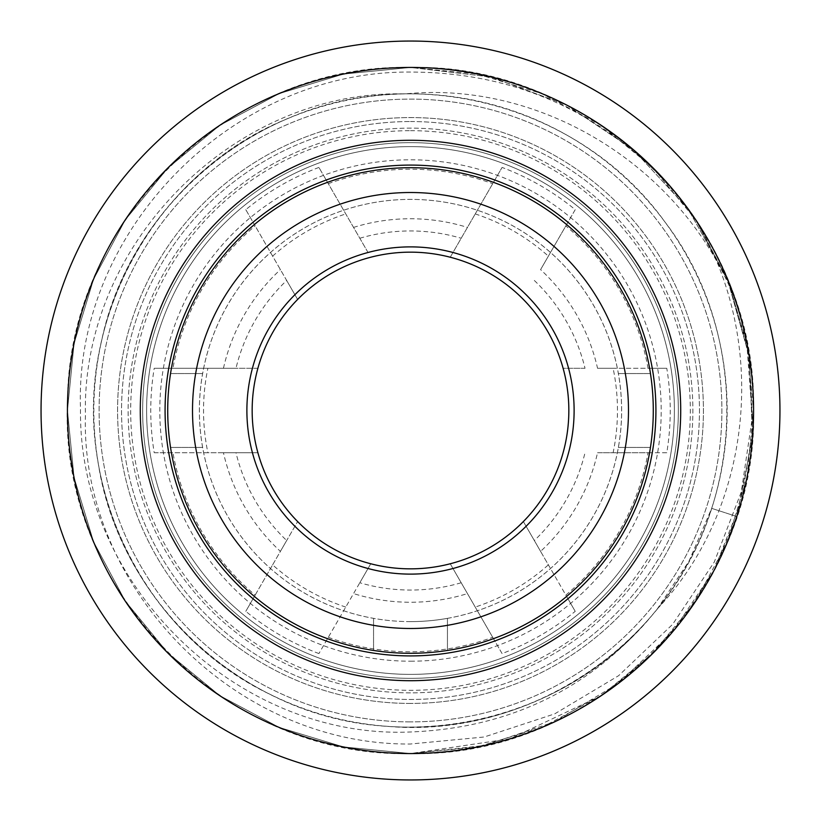 <?xml version="1.0" encoding="UTF-8"?>
<svg xmlns="http://www.w3.org/2000/svg" width="821" height="821" viewBox="0 0 821 821"><rect width="100%" height="100%" fill="white"/><g stroke="black" fill="none" stroke-linecap="round" stroke-linejoin="round"><path stroke-width="0.62" stroke-dasharray="4.11 3.08" d="M410.5 246.885A163.615 163.615 0 0 1 574.115 410.5A163.615 163.615 0 0 1 410.5 574.115A163.615 163.615 0 0 1 246.885 410.5A163.615 163.615 0 0 1 410.5 246.885A163.615 163.615 0 0 0 246.885 410.5A163.615 163.615 0 0 0 410.5 574.115A163.615 163.615 0 0 0 574.115 410.5A163.615 163.615 0 0 0 252.427 368.28A163.615 163.615 0 0 0 526.097 526.282A163.615 163.615 0 0 0 410.5 246.885M328.297 637.332A241.271 241.271 0 0 0 492.703 637.332L450.236 563.77A158.34 158.34 0 0 1 410.5 568.84A158.34 158.34 0 0 0 568.84 410.5A158.34 158.34 0 0 0 410.5 252.16A158.34 158.34 0 0 0 252.16 410.5A158.34 158.34 0 0 0 410.5 568.84A158.34 158.34 0 0 1 370.764 563.77L318.917 653.567L370.764 563.77A158.34 158.34 0 0 0 450.236 563.77L467.457 593.593A191.755 191.755 0 0 1 353.543 593.593M368.034 252.499L318.917 167.433L368.034 252.499M450.236 257.23L502.083 167.433L450.236 257.23A158.34 158.34 0 0 0 410.5 252.16A158.34 158.34 0 0 1 450.236 257.23A158.34 158.34 0 0 0 370.764 257.23A158.34 158.34 0 0 1 450.236 257.23M328.297 183.668A241.271 241.271 0 0 1 492.703 183.668M597.544 368.28L648.046 368.28A241.271 241.271 0 0 0 565.843 225.888L540.587 269.627A191.755 191.755 0 0 1 597.544 368.28L613.113 368.28A206.964 206.964 0 0 1 613.113 452.72L597.544 452.72A191.755 191.755 0 0 1 540.587 551.373L548.377 564.858A206.964 206.964 0 0 1 475.236 607.078L467.457 593.593M540.587 551.373L523.367 521.551A158.34 158.34 0 0 0 563.103 452.72A158.34 158.34 0 0 1 523.367 521.551L565.843 595.112A241.271 241.271 0 0 0 648.046 452.72L597.544 452.72M410.5 661.203A250.703 250.703 0 0 0 661.203 410.5A250.703 250.703 0 0 0 410.5 159.797A250.703 250.703 0 0 0 159.797 410.5A250.703 250.703 0 0 0 410.5 661.203M565.843 225.888L575.213 209.663A259.744 259.744 0 0 0 502.083 167.433M648.046 452.72L666.785 452.72A259.744 259.744 0 0 0 666.785 368.28L648.046 368.28M492.703 637.332L502.083 653.567A259.744 259.744 0 0 0 575.213 611.337L565.843 595.112M410.5 674.39A263.89 263.89 0 0 0 674.39 410.5A263.89 263.89 0 0 0 410.5 146.61A263.89 263.89 0 0 0 146.61 410.5A263.89 263.89 0 0 0 410.5 674.39A263.89 263.89 0 0 1 146.61 410.5A263.89 263.89 0 0 1 410.5 146.61A263.89 263.89 0 0 1 674.39 410.5A263.89 263.89 0 0 1 410.5 674.39A263.89 263.89 0 0 0 674.39 410.5A263.89 263.89 0 0 0 410.5 146.61A263.89 263.89 0 0 0 146.61 410.5A263.89 263.89 0 0 0 410.5 674.39A263.89 263.89 0 0 1 146.61 410.5A263.89 263.89 0 0 1 410.5 146.61A263.89 263.89 0 0 1 674.39 410.5A263.89 263.89 0 0 1 410.5 674.39M318.917 167.433A259.744 259.744 0 0 0 245.787 209.663L255.157 225.888A241.271 241.271 0 0 0 172.954 368.28L154.215 368.28A259.744 259.744 0 0 0 154.215 452.72L172.954 452.72A241.271 241.271 0 0 0 255.157 595.112L245.787 611.337A259.744 259.744 0 0 0 318.917 653.567M255.157 595.112L286.673 540.526A179.553 179.553 0 0 1 235.986 452.72L172.954 452.72M172.954 368.28L235.986 368.28A179.553 179.553 0 0 1 286.673 280.474L255.157 225.888M410.5 678.351A267.851 267.851 0 0 1 142.649 410.5A267.851 267.851 0 0 1 410.5 142.649A267.851 267.851 0 0 1 678.351 410.5A267.851 267.851 0 0 1 410.5 678.351A267.851 267.851 0 0 0 678.351 410.5A267.851 267.851 0 0 0 410.5 142.649A267.851 267.851 0 0 0 142.649 410.5A267.851 267.851 0 0 0 410.5 678.351A267.851 267.851 0 0 1 142.649 410.5A267.851 267.851 0 0 1 410.5 142.649A267.851 267.851 0 0 1 678.351 410.5A267.851 267.851 0 0 1 410.5 678.351A267.851 267.851 0 0 0 678.351 410.5A267.851 267.851 0 0 0 410.5 142.649A267.851 267.851 0 0 0 142.649 410.5A267.851 267.851 0 0 0 410.5 678.351M410.5 703.423A292.923 292.923 0 0 1 117.577 410.5A292.923 292.923 0 0 1 410.5 117.577A292.923 292.923 0 0 1 703.423 410.5A292.923 292.923 0 0 1 410.5 703.423A292.923 292.923 0 0 0 703.423 410.5A292.923 292.923 0 0 0 410.5 117.577A292.923 292.923 0 0 0 117.577 410.5A292.923 292.923 0 0 0 410.5 703.423A292.923 292.923 0 0 0 703.423 410.5A292.923 292.923 0 0 0 410.5 117.577A292.923 292.923 0 0 0 117.577 410.5A292.923 292.923 0 0 0 410.5 703.423M410.5 130.683A279.817 279.817 0 0 1 690.317 410.5A279.817 279.817 0 0 1 410.5 690.317A279.817 279.817 0 0 1 130.683 410.5A279.817 279.817 0 0 1 410.5 130.683M410.5 121.539A288.961 288.961 0 0 1 699.461 410.5A288.961 288.961 0 0 1 410.5 699.461A288.961 288.961 0 0 1 121.539 410.5A288.961 288.961 0 0 1 410.5 121.539A288.961 288.961 0 0 0 121.539 410.5A288.961 288.961 0 0 0 410.5 699.461A288.961 288.961 0 0 0 699.461 410.5A288.961 288.961 0 0 0 410.5 121.539M735.565 300.835A343.065 343.065 0 0 1 746.741 342.439L752.293 417.622L741.281 492.005L714.291 562.026L672.686 624.268L618.582 675.704L554.709 713.87L484.216 736.991L410.5 744.011C234.396 745.56 80.427 587.395 85.415 415.108C81.443 242.739 235.093 89.838 404.312 93.892L410.5 93.43C544.302 82.469 683.606 167.936 735.565 300.835C691.6 164.087 554.124 65.372 410.5 67.445L343.568 74.044L279.222 93.563L219.905 125.264L167.925 167.925L125.264 219.905L93.563 279.222L74.034 343.578L67.455 410.5L74.034 477.432L93.573 541.778L125.254 601.095L167.936 653.064L219.905 695.746L279.222 727.427L343.568 746.966L410.5 753.555C555.458 755.689 693.991 655.035 736.765 516.512L752.488 437.408L749.327 356.837L727.437 279.212L688.029 208.862L633.299 149.638L566.244 104.842L490.589 76.938L410.5 67.435L343.568 74.034L279.222 93.573L219.905 125.254L167.936 167.936L125.254 219.905L93.573 279.222L74.034 343.568L67.455 410.5L74.034 477.422L93.573 541.778L125.254 601.095L167.925 653.075L219.905 695.736L279.222 727.437L343.568 746.956L410.5 753.555C594.517 758.327 759.353 592.567 753.555 408.581C757.178 225.939 593.111 62.796 410.5 67.445L343.578 74.044L279.212 93.553L219.915 125.264L167.925 167.925L125.264 219.915L93.563 279.222L74.034 343.568L67.455 410.5L74.034 477.432L93.563 541.778L125.264 601.085L167.925 653.075L219.915 695.736L279.222 727.447L343.578 746.956L410.5 753.555L510.262 738.736L601.413 695.531M746.741 342.439C718.129 186.316 569.21 64.51 410.5 67.445L477.422 74.034L541.768 93.584L601.095 125.254L653.054 167.936L695.746 219.905L727.416 279.222L746.966 343.578L753.534 410.5L746.956 477.432L727.437 541.778L695.726 601.085L653.075 653.075L601.075 695.726L541.788 727.437L477.422 746.936L410.5 753.565C534.05 754.756 654.583 682.877 712.3 573.622C780.166 451.93 762.442 290.049 669.833 185.926C599.34 110.178 512.899 72.227 410.5 72.063C230.65 70.462 73.89 232.682 80.509 408.858C78.057 585.363 237.721 739.526 410.5 731.983C511.986 727.981 594.271 686.941 657.344 608.864L689.055 561.071L711.674 508.353C670.039 644.372 528.057 739.495 386.424 726.257C244.422 717.872 118.501 602.327 97.976 461.566C72.628 321.596 155.231 171.969 287.176 118.829C417.222 61.195 582.099 106.176 664.866 221.875C751.543 334.66 746.71 505.5 653.793 613.205C564.622 724.04 397.467 759.63 270.879 694.73C142.156 634.212 68.143 480.162 101.363 341.844C129.81 202.479 262.063 94.22 404.312 93.892M748.783 353.44L753.103 427.69L741.373 501.138L714.034 570.308L672.481 631.985L618.562 683.226L554.904 721.68L484.441 745.468L410.5 753.555L343.578 746.946L279.222 727.447L219.925 695.715L167.915 653.085L125.285 601.075L93.553 541.778L74.054 477.422L67.445 410.5L74.054 343.578L93.563 279.222L125.264 219.915L167.936 167.925L219.905 125.274L279.222 93.584L343.568 74.034L410.5 67.445C230.126 62.981 67.301 222.009 67.538 402.444C58.219 588.554 224.225 758.501 410.5 753.555L343.578 746.946L279.212 727.447L219.925 695.726L167.915 653.075L125.274 601.085L93.563 541.778L74.054 477.422L67.455 410.5L74.044 343.578L93.573 279.222L125.264 219.915L167.936 167.936L219.905 125.264L279.232 93.584L343.568 74.034L410.5 67.445L490.578 76.928L566.233 104.862L633.289 149.638L688.029 208.862L727.427 279.222L749.337 356.837L752.477 437.408L736.765 516.512L711.674 508.353L736.765 516.512L714.752 568.974L684.386 617.084M601.937 695.182L646.24 659.715L684.109 617.454M410.5 721.895A311.395 311.395 0 0 1 99.105 410.5A311.395 311.395 0 0 1 410.5 99.105A311.395 311.395 0 0 1 721.895 410.5A311.395 311.395 0 0 1 410.5 721.895A311.395 311.395 0 0 0 721.895 410.5A311.395 311.395 0 0 0 410.5 99.105A311.395 311.395 0 0 0 99.105 410.5A311.395 311.395 0 0 0 410.5 721.895M657.344 608.864C751.112 510.21 770.652 344.276 695.941 220.192A343.065 343.065 0 0 0 669.833 185.915M695.941 220.192L729.192 283.594L748.619 352.486M410.5 727.17A316.67 316.67 0 0 1 93.83 410.5A316.67 316.67 0 0 1 410.5 93.83A316.67 316.67 0 0 1 727.17 410.5A316.67 316.67 0 0 1 410.5 727.17M410.5 753.565A343.065 343.065 0 0 1 67.435 410.5A343.065 343.065 0 0 1 410.5 67.435A343.065 343.065 0 0 0 67.435 410.5A343.065 343.065 0 0 0 410.5 753.565A343.065 343.065 0 0 1 67.435 410.5A343.065 343.065 0 0 1 410.5 67.435A343.065 343.065 0 0 0 67.435 410.5A343.065 343.065 0 0 0 410.5 753.565A343.065 343.065 0 0 1 67.435 410.5A343.065 343.065 0 0 1 410.5 67.435A343.065 343.065 0 0 1 753.565 410.5A343.065 343.065 0 0 1 410.5 753.565A343.065 343.065 0 0 0 753.565 410.5A343.065 343.065 0 0 0 410.5 67.435A343.065 343.065 0 0 1 753.565 410.5A343.065 343.065 0 0 1 410.5 753.565A343.065 343.065 0 0 0 753.565 410.5A343.065 343.065 0 0 0 410.5 67.435A343.065 343.065 0 0 1 753.565 410.5A343.065 343.065 0 0 1 410.5 753.565M410.5 779.95A369.45 369.45 0 0 1 41.05 410.5A369.45 369.45 0 0 1 410.5 41.05A369.45 369.45 0 0 0 41.05 410.5A369.45 369.45 0 0 0 410.5 779.95A369.45 369.45 0 0 1 41.05 410.5A369.45 369.45 0 0 1 410.5 41.05A369.45 369.45 0 0 1 779.95 410.5A369.45 369.45 0 0 1 410.5 779.95A369.45 369.45 0 0 0 779.95 410.5A369.45 369.45 0 0 0 410.5 41.05A369.45 369.45 0 0 1 779.95 410.5A369.45 369.45 0 0 1 410.5 779.95M359.814 582.746L370.764 563.77A158.34 158.34 0 0 0 410.5 568.84A158.34 158.34 0 0 1 370.764 563.77L359.814 582.746A179.553 179.553 0 0 0 461.186 582.746M345.764 607.078A206.964 206.964 0 0 1 272.623 564.858L245.787 611.337M297.633 521.551A158.34 158.34 0 0 1 257.897 452.72A158.34 158.34 0 0 0 297.633 521.551L280.413 551.373A191.755 191.755 0 0 1 223.456 452.72L257.897 452.72A158.34 158.34 0 0 0 297.633 521.551L286.673 540.526M272.623 564.858L280.413 551.373M154.215 452.72L207.887 452.72A206.964 206.964 0 0 1 207.887 368.28L154.215 368.28M223.456 452.72L207.887 452.72M257.897 452.72L235.986 452.72M245.787 209.663L297.633 299.449A158.34 158.34 0 0 0 257.897 368.28A158.34 158.34 0 0 1 297.633 299.449A158.34 158.34 0 0 0 257.897 368.28L235.986 368.28M286.673 280.474L297.633 299.449A158.34 158.34 0 0 0 257.897 368.28L207.887 368.28M272.623 256.142A206.964 206.964 0 0 1 345.764 213.922M223.456 368.28A191.755 191.755 0 0 1 280.413 269.627M353.543 227.407A191.755 191.755 0 0 1 467.457 227.407M410.5 621.61A211.11 211.11 0 0 1 199.39 410.5A211.11 211.11 0 0 1 410.5 199.39A211.11 211.11 0 0 1 621.61 410.5A211.11 211.11 0 0 1 410.5 621.61M370.764 257.23A158.34 158.34 0 0 1 410.5 252.16A158.34 158.34 0 0 0 370.764 257.23M359.814 238.254A179.553 179.553 0 0 1 461.186 238.254M475.236 213.922A206.964 206.964 0 0 1 548.377 256.142L540.587 269.627M548.377 256.142L575.213 209.663M666.785 368.28L613.113 368.28M534.327 280.474A179.553 179.553 0 0 1 585.014 368.28L563.103 368.28A158.34 158.34 0 0 0 523.367 299.449A158.34 158.34 0 0 1 563.103 368.28A158.34 158.34 0 0 0 523.367 299.449M585.014 368.28L563.103 368.28M666.785 452.72L613.113 452.72M575.213 611.337L548.377 564.858M534.327 540.526L523.367 521.551A158.34 158.34 0 0 0 563.103 452.72A158.34 158.34 0 0 1 523.367 521.551L534.327 540.526A179.553 179.553 0 0 0 585.014 452.72M475.236 607.078L502.083 653.567M450.236 563.77A158.34 158.34 0 0 1 410.5 568.84A158.34 158.34 0 0 0 450.236 563.77M447.445 618.357A211.11 211.11 0 0 0 410.5 199.39A211.11 211.11 0 0 0 373.555 618.357A211.11 211.11 0 0 0 447.445 618.357L447.445 650.458A242.78 242.78 0 0 1 170.542 373.555A242.78 242.78 0 0 1 410.5 167.72A242.78 242.78 0 0 0 167.72 410.5A242.78 242.78 0 0 0 410.5 653.28A242.78 242.78 0 0 0 653.28 410.5A242.78 242.78 0 0 0 410.5 167.72A242.78 242.78 0 0 1 650.458 447.445A242.78 242.78 0 0 1 447.445 650.458L447.445 618.357M202.643 447.445L170.542 447.445L202.643 447.445M650.458 447.445L618.357 447.445L650.458 447.445M373.555 650.458L373.555 618.357L373.555 650.458M650.458 373.555L618.357 373.555L650.458 373.555M170.542 373.555L202.643 373.555L170.542 373.555M410.5 692.862A282.362 282.362 0 0 1 128.138 411.721A282.362 282.362 0 0 1 410.521 128.138A282.362 282.362 0 0 1 692.862 409.289A282.362 282.362 0 0 1 410.5 692.862A282.362 282.362 0 0 1 128.138 411.66A282.362 282.362 0 0 1 410.521 128.138A282.362 282.362 0 0 1 692.862 409.351A282.362 282.362 0 0 1 410.479 692.862"/><path stroke-width="1.23" d="M410.5 574.115A163.615 163.615 0 0 1 246.885 410.5A163.615 163.615 0 0 1 410.5 246.885A163.615 163.615 0 0 1 574.115 410.5A163.615 163.615 0 0 1 410.5 574.115M410.5 252.16A158.34 158.34 0 0 1 568.84 410.5A158.34 158.34 0 0 1 410.5 568.84A158.34 158.34 0 0 1 252.16 410.5A158.34 158.34 0 0 1 410.5 252.16M601.413 695.531L601.937 695.182M748.619 352.486L748.783 353.44M410.5 41.05A369.45 369.45 0 0 0 41.05 410.5A369.45 369.45 0 0 0 410.5 779.95A369.45 369.45 0 0 0 779.95 410.5A369.45 369.45 0 0 0 410.5 41.05M410.5 67.435A343.065 343.065 0 0 0 67.435 410.5A343.065 343.065 0 0 0 410.5 753.565A343.065 343.065 0 0 0 753.565 410.5A343.065 343.065 0 0 0 410.5 67.435M297.633 521.551A158.34 158.34 0 0 1 257.897 452.72M523.367 299.449A158.34 158.34 0 0 1 563.103 368.28M408.622 165.093A245.417 245.417 0 0 1 655.917 409.566A245.417 245.417 0 0 1 410.49 655.917A245.417 245.417 0 0 1 165.083 411.434A245.417 245.417 0 0 1 408.622 165.093M410.541 167.71A242.79 242.79 0 0 1 653.28 409.022A242.79 242.79 0 0 1 410.459 653.29A242.79 242.79 0 0 1 167.72 411.978A242.79 242.79 0 0 1 410.541 167.71M410.5 192.514A217.986 217.986 0 0 1 628.486 409.115A217.986 217.986 0 0 1 413.271 628.476A217.986 217.986 0 0 1 410.5 628.486A217.986 217.986 0 0 1 192.514 411.885A217.986 217.986 0 0 1 407.729 192.525A217.986 217.986 0 0 1 410.5 192.514M408.396 140.299A270.212 270.212 0 0 0 140.288 411.557A270.212 270.212 0 0 0 412.604 680.701A270.212 270.212 0 0 0 680.712 409.443A270.212 270.212 0 0 0 408.396 140.299"/></g></svg>
